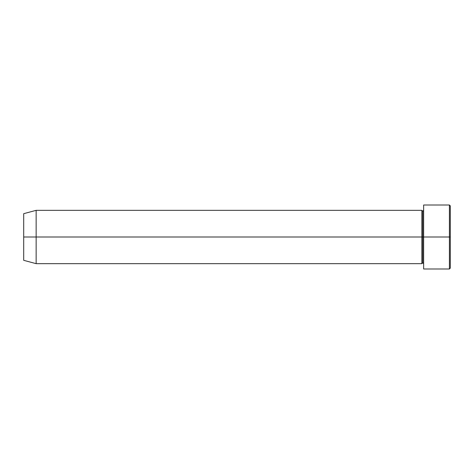 <?xml version="1.0" encoding="UTF-8"?>
<svg xmlns="http://www.w3.org/2000/svg" width="474" height="474" viewBox="0 0 474 474"><rect width="100%" height="100%" fill="white"/><g stroke="black" fill="none" stroke-linecap="round" stroke-linejoin="round"><path stroke-width="0.71" d="M423.638 263.663L422.749 262.774L421.86 263.663L421.86 237L422.749 237L422.749 211.226L422.749 237L423.638 237L423.638 268.995L423.638 205.005L423.638 237L450.3 237L450.3 205.894L450.3 268.106L450.3 237L449.411 237L449.411 268.995L449.411 237L422.749 237L422.749 211.226L422.749 237L421.86 237L421.86 210.338L421.86 237L23.7 237L23.7 260.327L23.7 213.673L23.7 237L36.142 237L36.142 263.663L36.142 237L421.86 237L421.86 210.338L36.142 210.338L36.142 237L36.142 210.338L23.7 213.673M449.411 237L449.411 205.005L449.411 237M421.86 237L421.86 263.663L421.86 237M422.749 237L422.749 262.774L422.749 237M423.638 268.995L449.411 268.995L450.3 268.106M421.86 210.338L422.749 211.226L423.638 210.338M421.86 263.663L36.142 263.663L23.7 260.327M450.3 205.894L449.411 205.005L423.638 205.005"/></g></svg>
